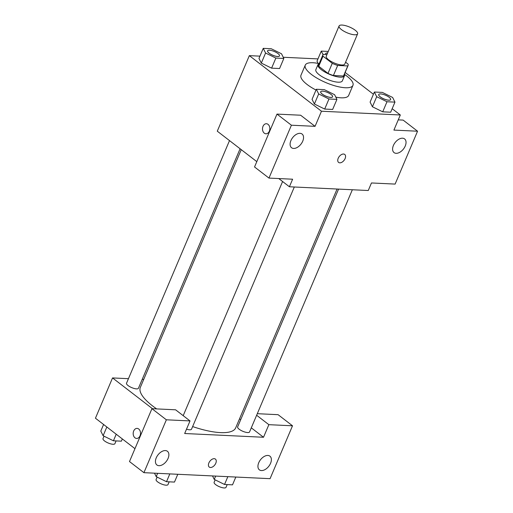 <?xml version="1.0" encoding="UTF-8"?>
<svg xmlns="http://www.w3.org/2000/svg" width="513" height="513" viewBox="0 0 513 513"><rect width="100%" height="100%" fill="white"/><g stroke="black" fill="none" stroke-linecap="round" stroke-linejoin="round"><path stroke-width="0.77" d="M355.24 30.248A10.074 3.129 -157 0 1 357.612 33.858A10.074 3.129 -157 0 1 347.121 32.8A10.074 3.129 -157 0 1 339.074 25.983A10.074 3.129 -157 0 1 345.538 25.65A10.074 3.129 -157 0 1 355.24 30.248M357.612 33.858L344.787 64.067A10.074 3.129 -157 0 1 334.296 63.009A10.074 3.129 -157 0 1 326.249 56.199L339.074 25.983M326.961 54.513L323.248 54.333A13.671 4.245 -157 0 0 322.933 54.788A13.671 4.245 -157 0 0 323.004 56.193L332.257 63.323A13.671 4.245 -157 0 0 337.676 65.452L347.788 65.933A13.671 4.245 -157 0 0 348.103 65.478A13.671 4.245 -157 0 0 348.026 64.074L345.582 62.188M337.676 65.452L333.399 75.526L343.511 76.007L347.788 65.933M348.103 65.478L343.832 75.546A13.671 4.245 -157 0 1 343.511 76.007M333.399 75.526A13.671 4.245 -157 0 1 327.987 73.397L332.257 63.323M322.933 54.788L318.656 64.862A13.671 4.245 -157 0 0 318.733 66.267L327.987 73.397M319.201 63.586A14.39 4.463 23 0 0 317.996 64.587A14.39 4.463 23 0 0 325.069 72.141A14.39 4.463 23 0 0 340.26 77.155A14.39 4.463 23 0 0 344.486 75.828A14.39 4.463 23 0 0 344.37 74.27M344.486 75.828L342.351 80.862A14.39 4.463 -157 0 1 338.118 82.189A14.39 4.463 -157 0 1 322.933 77.181A14.39 4.463 -157 0 1 315.861 69.621L317.996 64.587M318.733 66.267L323.004 56.193M344.396 74.321A25.894 8.041 -157 0 1 346.846 76.084A25.894 8.041 -157 0 1 352.944 85.357A25.894 8.041 -157 0 1 325.967 82.644A25.894 8.041 -157 0 1 305.267 65.125A25.894 8.041 -157 0 1 319.144 63.606M352.944 85.357L348.667 95.431A25.894 8.041 -157 0 1 335.829 97.156M316.008 90.044A25.894 8.041 -157 0 1 300.99 75.193L305.267 65.125M259.944 56.148L249.344 55.641L321.471 111.231L400.32 114.983L392.169 108.705M373.426 94.257L345.14 72.461M317.97 58.905L283.24 57.257M374.368 92.026L370.097 102.093L372.425 106.768L382.717 111.821L390.682 112.206L394.959 102.132L392.631 97.457L382.339 92.404L374.368 92.026L376.696 96.701L386.994 101.754L394.959 102.132M316.341 89.262L312.064 99.336L314.392 104.011L324.691 109.064L332.655 109.442L336.932 99.368L334.598 94.693L324.306 89.64L316.341 89.262L318.669 93.937L328.961 98.99L336.932 99.368M263.252 48.35L258.975 58.424L261.303 63.099L271.601 68.152L279.566 68.53L283.836 58.456L281.509 53.782L271.217 48.729L263.252 48.35L265.58 53.025L275.872 58.078L283.836 58.456M317.002 61.182L318.105 63.394L317.002 61.182L321.279 51.114L323.023 54.609M266.414 123.729A5.034 3.662 -87.3 0 0 263.015 126.326A5.034 3.662 92.7 0 1 266.407 123.729A5.034 3.662 92.7 0 1 269.832 128.93A5.034 3.662 92.7 0 1 265.933 133.79A5.034 3.662 92.7 0 1 263.015 126.326A5.034 3.662 -87.3 0 0 265.933 133.79M276.982 114.098L291.41 125.21L268.966 178.088L254.538 166.969L276.982 114.098L300.637 115.22L315.059 126.339L321.471 111.231M256.801 161.633L217.281 131.181L249.344 55.641M278.751 178.55L289.409 186.764L292.615 179.21L268.966 178.088M302.734 141.165A8.631 5.277 127.6 0 0 302.093 134.047A8.631 5.277 127.6 0 0 292.641 137.657A8.631 5.277 127.6 0 0 291.551 147.718A8.631 5.277 127.6 0 0 302.734 141.165M315.059 126.339L291.41 125.21M289.409 186.764L368.257 190.515L371.463 182.961L395.113 184.09L417.556 131.213L403.135 120.1L398.248 119.862M417.556 131.213L393.907 130.09L400.32 114.983M405.232 146.038A8.631 5.277 127.6 0 0 404.59 138.92A8.631 5.277 127.6 0 0 395.138 142.537A8.631 5.277 127.6 0 0 394.048 152.598A8.631 5.277 127.6 0 0 405.232 146.038M338.586 162.416A5.034 3.078 127.6 0 0 339.786 162.833A5.034 3.078 -52.4 0 1 338.586 162.416A5.034 3.078 -52.4 0 1 339.221 156.548A5.034 3.078 -52.4 0 1 344.73 154.439A5.034 3.078 -52.4 0 1 344.665 159.472A5.034 3.078 -52.4 0 1 339.786 162.833A5.034 3.078 127.6 0 0 344.659 159.472A5.034 3.078 127.6 0 0 344.73 154.439M337.067 189.034L235.704 427.829A51.794 16.076 -157 0 1 192.631 426.566M156.683 408.906A51.794 16.076 -157 0 1 140.35 387.353L241.251 149.655M294.321 187.001L191.516 429.195A6.47 2.007 -157 0 1 186.52 429.169M352.348 189.759L249.542 431.959A6.47 2.007 -157 0 1 242.803 431.279A6.47 2.007 -157 0 1 237.634 426.906L338.574 189.105M240.097 148.764L138.427 388.283A6.47 2.007 -157 0 1 131.687 387.604A6.47 2.007 -157 0 1 126.519 383.23L229.503 140.6M263.515 437.262L184.674 433.511L190.015 420.923L166.366 419.801L143.922 472.672L270.069 478.674L292.513 425.796L268.863 424.674L263.515 437.262L251.293 427.842M240.7 419.679L239.545 418.788M143.73 379.408L142.223 379.338M128.449 378.684L112.539 377.927L152.483 408.707M209.266 467.074A5.034 3.078 127.6 0 0 215.787 463.245A5.034 3.078 -52.4 0 1 209.266 467.074A5.034 3.078 -52.4 0 1 209.9 461.206A5.034 3.078 -52.4 0 1 215.415 459.097A5.034 3.078 -52.4 0 1 215.787 463.245A5.034 3.078 127.6 0 0 215.409 459.097M168.072 458.41A8.631 5.277 -52.4 0 1 156.888 464.964A8.631 5.277 -52.4 0 1 157.978 454.903A8.631 5.277 -52.4 0 1 167.43 451.293A8.631 5.277 -52.4 0 1 168.072 458.41M270.569 463.284A8.631 5.277 -52.4 0 1 259.386 469.844A8.631 5.277 -52.4 0 1 260.476 459.783A8.631 5.277 -52.4 0 1 269.928 456.166A8.631 5.277 -52.4 0 1 270.569 463.284M257.295 413.69L278.091 414.684L292.513 425.796M256.635 415.254L268.863 424.674M190.015 420.923L175.593 409.804L151.938 408.681L129.494 461.553L143.922 472.672M151.938 408.681L166.366 419.801M112.539 377.927L95.444 418.21L134.964 448.67M137.093 428.387A5.034 3.662 -87.3 0 0 133.701 430.984A5.034 3.662 92.7 0 1 137.093 428.387A5.034 3.662 92.7 0 1 140.511 433.588A5.034 3.662 92.7 0 1 136.612 438.442A5.034 3.662 92.7 0 1 133.694 430.984A5.034 3.662 -87.3 0 0 136.612 438.442M103.588 424.488L100.798 431.061L103.126 435.736L113.424 440.789L121.389 441.167L122.338 438.936M103.126 435.736L106.839 426.996M113.424 440.789L116.214 434.216M116.085 440.917L114.912 443.674A6.47 2.007 -157 0 1 108.172 442.995A6.47 2.007 -157 0 1 103.004 438.621L104.036 436.178M212.517 475.936L214.248 479.405L224.54 484.464L232.511 484.843L235.82 477.045M214.248 479.405L215.659 476.083M224.54 484.464L227.849 476.667M227.201 484.586L226.028 487.35A6.47 2.007 -157 0 1 219.295 486.67A6.47 2.007 -157 0 1 214.12 482.297L215.159 479.854M154.49 473.172L156.221 476.648L166.513 481.701L174.478 482.079L177.787 474.281M156.221 476.648L157.626 473.326M166.513 481.701L169.822 473.903M169.175 481.829L168.001 484.586A6.47 2.007 -157 0 1 161.262 483.913A6.47 2.007 -157 0 1 156.093 479.533L157.125 477.096M328.262 51.441L321.279 51.114M325.729 54.455A6.47 2.007 -157 0 1 325.62 53.641A6.47 2.007 -157 0 1 325.627 53.615A6.47 2.007 -157 0 1 327.602 53.006M325.768 54.455A6.47 2.007 -157 0 1 325.64 53.596L325.62 53.641M279.508 55.911A6.47 2.007 -157 0 1 279.502 55.93A6.47 2.007 -157 0 1 272.762 55.25A6.47 2.007 -157 0 1 267.594 50.877A6.47 2.007 -157 0 1 267.6 50.858A6.47 2.007 -157 0 1 271.762 50.62A6.47 2.007 -157 0 1 277.995 53.576A6.47 2.007 -157 0 1 279.514 55.891A6.47 2.007 -157 0 1 272.775 55.212A6.47 2.007 -157 0 1 267.606 50.838L267.594 50.877M258.975 58.424L261.303 63.099L265.58 53.025M261.303 63.099L271.601 68.152L275.872 58.078M271.601 68.152L279.566 68.53M390.624 99.586A6.47 2.007 -157 0 1 390.617 99.605A6.47 2.007 -157 0 1 383.878 98.926A6.47 2.007 -157 0 1 378.709 94.552A6.47 2.007 -157 0 1 378.722 94.533A6.47 2.007 -157 0 1 382.878 94.296A6.47 2.007 -157 0 1 389.11 97.246A6.47 2.007 -157 0 1 390.637 99.567A6.47 2.007 -157 0 1 383.897 98.887A6.47 2.007 -157 0 1 378.729 94.507L378.709 94.552M370.097 102.093L372.425 106.768L376.696 96.701M372.425 106.768L382.717 111.821L386.994 101.754M382.717 111.821L390.682 112.206M332.604 96.803L332.591 96.842A6.47 2.007 -157 0 1 332.591 96.842A6.47 2.007 -157 0 1 325.851 96.168A6.47 2.007 -157 0 1 320.683 91.789A6.47 2.007 -157 0 1 320.689 91.769A6.47 2.007 -157 0 1 324.851 91.532A6.47 2.007 -157 0 1 331.084 94.488A6.47 2.007 -157 0 1 332.604 96.803A6.47 2.007 -157 0 1 325.87 96.123A6.47 2.007 -157 0 1 320.696 91.75L320.683 91.789M312.064 99.336L314.392 104.011L318.669 93.937M314.392 104.011L324.691 109.064L328.961 98.99M324.691 109.064L332.655 109.442M183.199 415.671L282.592 181.512"/></g></svg>
